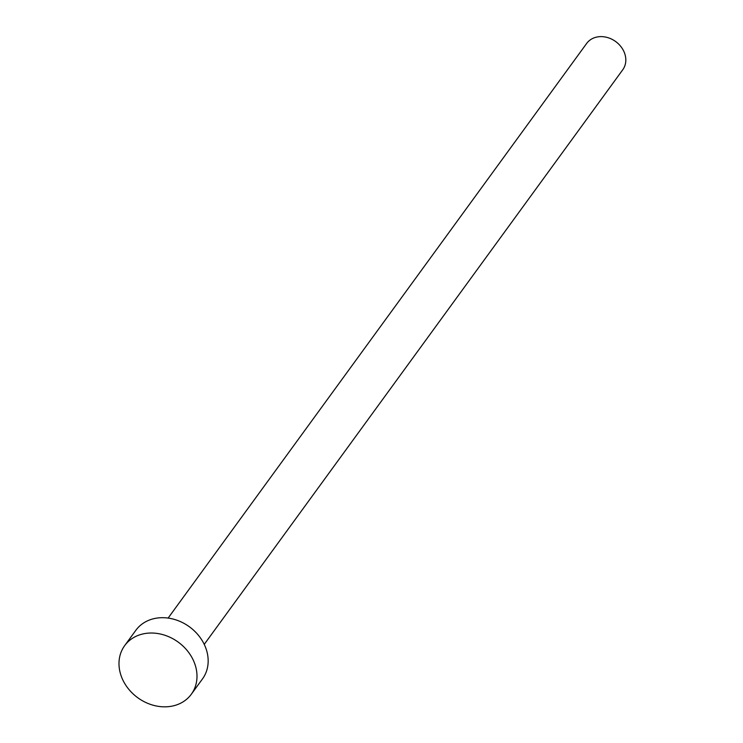 <?xml version="1.0" encoding="UTF-8"?>
<svg xmlns="http://www.w3.org/2000/svg" width="743" height="743" viewBox="0 0 743 743"><rect width="100%" height="100%" fill="white"/><g stroke="black" fill="none" stroke-linecap="round" stroke-linejoin="round"><path stroke-width="1.11" d="M168.132 618.074L586.645 43.456A22.336 18.631 36.1 0 1 605.963 37.15A22.336 18.631 36.1 0 1 623.934 51.583A22.336 18.631 36.1 0 1 622.755 69.758L204.241 644.376M124.657 645.648L135.83 630.315A41.246 34.392 36.1 0 1 171.494 618.678A41.246 34.392 36.1 0 1 204.678 645.314A41.246 34.392 36.1 0 1 202.505 678.879L191.332 694.213A41.246 34.392 36.1 0 1 155.668 705.85A41.246 34.392 36.1 0 1 122.484 679.213A41.246 34.392 36.1 0 1 124.657 645.648A41.246 34.392 36.1 0 1 160.33 634.011A41.246 34.392 36.1 0 1 193.505 660.648A41.246 34.392 36.1 0 1 191.332 694.213"/></g></svg>
